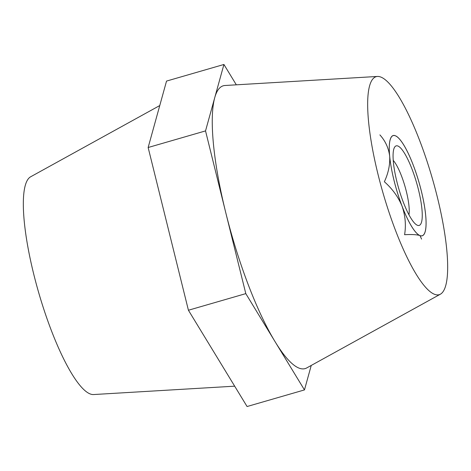 <?xml version="1.0" encoding="UTF-8"?>
<svg xmlns="http://www.w3.org/2000/svg" width="471" height="471" viewBox="0 0 471 471"><rect width="100%" height="100%" fill="white"/><g stroke="black" fill="none" stroke-linecap="round" stroke-linejoin="round"><path stroke-width="0.71" d="M421.569 239.103L420.02 235.588C416.929 234.593 411.784 234.305 404.595 234.717C406.161 225.109 405.307 215.553 402.028 206.051A52.14 11.81 -106.1 0 1 394.021 180.387A52.199 11.822 -106.1 0 1 389.864 158.109L389.488 154.17A52.199 11.822 -106.1 0 1 394.651 135.507L395.976 136.025A52.199 11.822 -106.1 0 1 396.193 136.143A52.199 11.822 -106.1 0 1 412.455 163.078L414.156 167.529A52.199 11.822 -106.1 0 1 425.472 213.245L425.849 217.178A52.199 11.822 -106.1 0 1 424.418 233.681A52.199 11.822 -106.1 0 1 420.68 235.841L419.355 235.329A52.199 11.822 -106.1 0 1 402.876 208.276L401.174 203.825A52.199 11.822 -106.1 0 1 394.009 180.381A52.14 11.81 -106.1 0 1 389.676 156.142C388.604 147.994 385.343 140.911 379.891 134.894M234.676 386.173L93.57 394.551A113.476 25.699 -106.1 0 1 90.214 393.95A113.476 25.699 -106.1 0 1 36.803 285.926A113.476 25.699 -106.1 0 1 30.568 176.831L159.757 105.557M380.786 77.05A113.476 25.699 -106.1 0 1 434.197 185.074A113.476 25.699 -106.1 0 1 440.432 294.169A113.476 25.699 -106.1 0 1 434.55 294.304A113.476 25.699 -106.1 0 1 379.632 180.693A113.476 25.699 -106.1 0 1 377.43 76.449A113.476 25.699 -106.1 0 1 380.786 77.05M440.432 294.169L306.703 367.945A147.211 33.341 -106.1 0 1 299.067 368.122A147.211 33.341 -106.1 0 1 275.135 341.775L245.803 293.627L205.533 130.903L223.925 64.474L236.324 84.827M311.243 365.443L304.466 389.917L247.075 406.526L188.418 310.236L148.147 147.511L166.534 81.083L223.925 64.474M304.466 389.917L275.135 341.775A147.211 33.341 -106.1 0 1 225.668 212.262A147.211 33.341 -106.1 0 1 214.729 97.685A147.211 33.341 -106.1 0 1 224.961 85.498L377.43 76.449M188.418 310.236L245.803 293.627M148.147 147.511L205.533 130.903M396.164 136.125L396.676 136.502M396.835 181.476A41.401 9.379 73.9 0 0 416.764 224.961A41.401 9.379 73.9 0 0 418.501 189.878A41.401 9.379 73.9 0 0 394.38 147.6A41.401 9.379 73.9 0 0 396.835 181.476M408.963 214.77A31.28 7.083 73.9 0 0 406.385 191.591A31.28 7.083 73.9 0 0 393.226 160.387M402.028 206.051C398.183 196.831 392.302 188.736 384.365 181.753C388.387 173.093 390.159 164.556 389.676 156.142A52.14 11.81 -106.1 0 1 395.316 135.766L396.211 136.201A52.14 11.81 -106.1 0 1 413.308 165.303A52.14 11.81 -106.1 0 1 425.66 215.212A52.14 11.81 -106.1 0 1 424.4 233.622A52.14 11.81 -106.1 0 1 420.02 235.588A52.14 11.81 -106.1 0 1 402.028 206.051M394.333 135.454L395.316 135.766A52.14 11.81 -106.1 0 1 396.211 136.201M424.4 233.622L424.03 234.34"/></g></svg>
